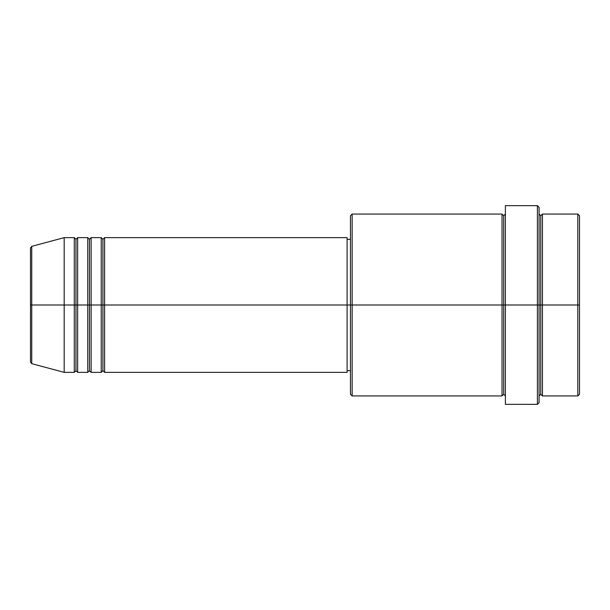 <?xml version="1.0" encoding="UTF-8"?>
<svg xmlns="http://www.w3.org/2000/svg" width="610" height="610" viewBox="0 0 610 610"><rect width="100%" height="100%" fill="white"/><g stroke="black" fill="none" stroke-linecap="round" stroke-linejoin="round"><path stroke-width="0.46" stroke-dasharray="3.05 2.29" d="M30.5 362.043L30.5 305L30.5 362.043L30.5 305L31.75 305L31.75 363.674L31.75 305L64.18 305L64.18 372.359L64.18 305L74.283 305L74.283 237.641L74.283 305L77.653 305L77.653 237.641L77.653 305L87.756 305L87.756 237.641L87.756 305L91.126 305L91.126 237.641L91.126 305L101.229 305L101.229 237.641L101.229 305L104.6 305L104.6 237.641L104.6 305L347.098 305L347.098 372.359L347.098 305L352.153 305L352.153 395.936L352.153 305L503.715 305L503.715 215.742L503.715 305L505.4 305L505.4 214.064L505.4 305L505.4 214.064L505.4 305L539.08 305L539.08 402.676L539.08 214.064L539.08 305L539.08 214.064L539.08 305L542.45 305L542.45 214.064L542.45 305L579.5 305L579.5 394.258L579.5 215.742L579.5 305L577.815 305L577.815 395.936L577.815 305L542.45 305L542.45 214.064M104.6 372.359L104.6 305L102.915 305L102.915 239.326L102.915 370.674L102.915 305L101.229 305L101.229 372.359M91.126 372.359L91.126 305L89.441 305L89.441 239.326L89.441 370.674L89.441 305L87.756 305L87.756 372.359M77.653 372.359L77.653 305L75.968 305L75.968 239.326L75.968 370.674L75.968 305L74.283 305L74.283 372.359M350.468 394.258L350.468 305L350.468 394.258M537.402 404.361L537.402 305L537.402 404.361M542.45 395.936L542.45 305L540.765 305L540.765 215.742L540.765 394.258L540.765 305L539.08 305L539.08 207.324L539.08 395.936L539.08 305L539.08 395.936L539.08 305L539.08 395.936L539.08 305L505.4 305L505.4 205.639L505.4 404.361L505.4 214.064L505.4 395.936L505.4 305L505.4 395.936L505.4 305L505.4 395.936L505.4 305L503.715 305L503.715 215.742L503.715 394.258L503.715 305L503.715 394.258L503.715 305L502.03 305L502.03 214.064L502.03 395.936M502.03 214.064L502.03 305L350.468 305L350.468 239.326L350.468 311.435L350.468 215.742L350.468 305L347.098 305L347.098 370.674L347.098 237.641L347.098 369.416L347.098 239.326L347.098 305L104.6 305L104.6 237.641M31.75 363.674L31.75 246.326M87.756 237.641L87.756 305L77.653 305L77.653 237.641M74.283 237.641L74.283 305L64.18 305L64.18 237.641L64.18 305L30.5 305L30.5 247.957M577.815 214.064L577.815 305L577.815 214.064M537.402 205.639L537.402 305L537.402 205.639M352.153 305L352.153 214.064L352.153 305M350.468 311.435L350.468 370.674L350.468 311.435M347.098 370.361L347.098 369.416M101.229 237.641L101.229 305L91.126 305L91.126 237.641M502.03 305L502.03 395.936L502.03 305M542.45 305L542.45 395.936L542.45 305M540.765 305L540.765 394.258L540.765 305M74.283 305L74.283 372.359L74.283 305M77.653 305L77.653 372.359L77.653 305M75.968 305L75.968 370.674L75.968 305M87.756 305L87.756 372.359L87.756 305M91.126 305L91.126 372.359L91.126 305M89.441 305L89.441 370.674L89.441 305M101.229 305L101.229 372.359L101.229 305M104.6 305L104.6 372.359L104.6 305M102.915 305L102.915 370.674L102.915 305M30.5 305L30.5 247.957L30.5 305M31.75 305L31.75 246.326L31.75 305"/><path stroke-width="0.91" d="M30.5 305L30.5 362.043L30.5 305L30.5 362.043L31.75 363.674L31.75 305L31.75 363.674L31.75 305L30.5 305L30.5 247.957L30.5 305L64.18 305L31.75 305L31.75 246.326L31.75 305L31.75 246.326L30.5 247.957L30.5 305M539.08 214.064L540.765 215.742L542.45 214.064L542.45 305L577.815 305L577.815 395.936L577.815 305L579.5 305L579.5 215.742L579.5 394.258L579.5 305L542.45 305L542.45 214.064L542.45 305L539.08 305L539.08 402.676L539.08 305L503.715 305L503.715 215.742L503.715 305L352.153 305L352.153 395.936L352.153 305L347.098 305L347.098 372.359L347.098 305L104.6 305L104.6 237.641L104.6 305L102.915 305L102.915 239.326L102.915 305L101.229 305L101.229 237.641L101.229 305L91.126 305L91.126 237.641L91.126 305L89.441 305L89.441 239.326L89.441 305L87.756 305L87.756 237.641L87.756 305L77.653 305L77.653 237.641L77.653 305L75.968 305L75.968 239.326L75.968 305L74.283 305L74.283 237.641L74.283 305L64.18 305L64.18 372.359L64.18 305L74.283 305L74.283 237.641L64.18 237.641L64.18 305L64.18 237.641L31.75 246.326M104.6 372.359L102.915 370.674L101.229 372.359L101.229 305L102.915 305L102.915 239.326L102.915 370.674L102.915 305L102.915 370.674L102.915 305L104.6 305L104.6 372.359L347.098 372.359M91.126 372.359L89.441 370.674L87.756 372.359L87.756 305L89.441 305L89.441 239.326L89.441 370.674L89.441 305L89.441 370.674L89.441 305L91.126 305L91.126 372.359L101.229 372.359M77.653 372.359L75.968 370.674L74.283 372.359L74.283 305L75.968 305L75.968 239.326L75.968 370.674L75.968 305L75.968 370.674L75.968 305L77.653 305L77.653 372.359L87.756 372.359M74.283 237.641L75.968 239.326L77.653 237.641L77.653 305L87.756 305L87.756 237.641L89.441 239.326L91.126 237.641L91.126 305L101.229 305L101.229 237.641L102.915 239.326L104.6 237.641L104.6 305L347.098 305L347.098 237.641L347.098 305L350.468 305L350.468 394.258L350.468 215.742L350.468 305L502.03 305L502.03 214.064L502.03 305L502.03 214.064L352.153 214.064L352.153 305L352.153 214.064L350.468 215.742M505.4 395.936L503.715 394.258L502.03 395.936L502.03 305L503.715 305L503.715 394.258L503.715 215.742L503.715 305L505.4 305L505.4 404.361L505.4 205.639L505.4 305L537.402 305L537.402 404.361L537.402 205.639L537.402 305L540.765 305L540.765 215.742L540.765 394.258L540.765 305L540.765 394.258L540.765 305L542.45 305L542.45 395.936L577.815 395.936L579.5 394.258M577.815 305L577.815 214.064L577.815 305M539.08 207.324L539.08 305L539.08 207.324L537.402 205.639L505.4 205.639M347.098 369.416L347.098 370.361M502.03 305L502.03 395.936L502.03 305M542.45 305L542.45 395.936L542.45 305M74.283 305L74.283 372.359L74.283 305M77.653 305L77.653 372.359L77.653 305M87.756 305L87.756 372.359L87.756 305M91.126 305L91.126 372.359L91.126 305M101.229 305L101.229 372.359L101.229 305M104.6 305L104.6 372.359L104.6 305M502.03 395.936L352.153 395.936L350.468 394.258M505.4 404.361L537.402 404.361L539.08 402.676M505.4 214.064L503.715 215.742L502.03 214.064M350.468 370.674L347.098 370.674M74.283 372.359L64.18 372.359L31.75 363.674M87.756 237.641L77.653 237.641M579.5 215.742L577.815 214.064L542.45 214.064M350.468 239.326L347.098 239.326M347.098 237.641L104.6 237.641M101.229 237.641L91.126 237.641M542.45 395.936L540.765 394.258L539.08 395.936"/></g></svg>
